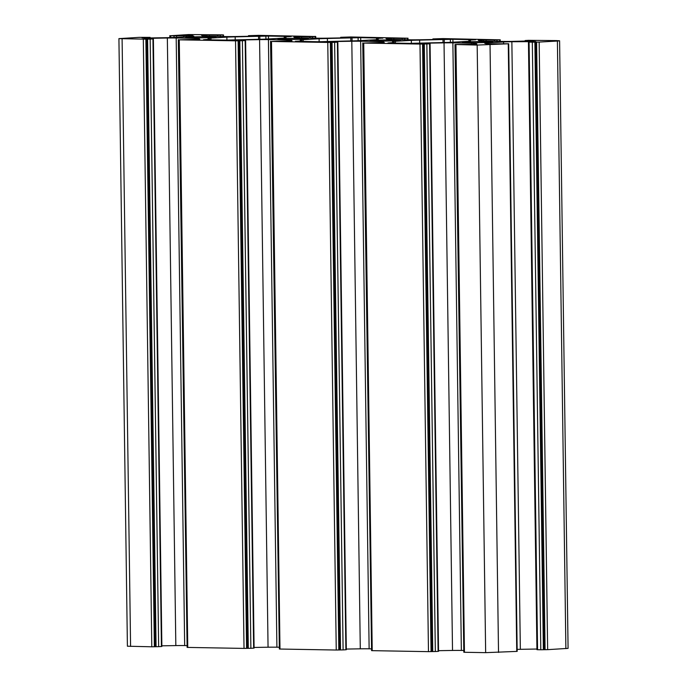 <?xml version="1.0" encoding="UTF-8"?>
<svg xmlns="http://www.w3.org/2000/svg" width="687" height="687" viewBox="0 0 687 687"><rect width="100%" height="100%" fill="white"/><g stroke="black" fill="none" stroke-linecap="round" stroke-linejoin="round"><path stroke-width="1.03" d="M189.389 37.081A15.2 0.558 -0.8 0 0 185.713 37.493A15.2 0.558 -0.8 0 0 195.64 37.879A15.2 0.558 -0.8 0 0 212.446 37.484A15.2 0.558 -0.8 0 0 216.113 37.072A15.2 0.558 -0.8 0 0 206.194 36.686A15.2 0.558 -0.8 0 0 189.389 37.081M281.618 38.695A15.2 0.558 -0.8 0 0 277.943 39.107A15.2 0.558 -0.8 0 0 287.862 39.494A15.2 0.558 -0.8 0 0 304.676 39.099A15.2 0.558 -0.8 0 0 308.343 38.687A15.2 0.558 -0.8 0 0 298.424 38.3A15.2 0.558 -0.8 0 0 281.618 38.695M373.84 40.318A15.2 0.558 -0.8 0 0 370.173 40.731A15.2 0.558 -0.8 0 0 380.091 41.117A15.2 0.558 -0.8 0 0 396.897 40.722A15.2 0.558 -0.8 0 0 400.573 40.301A15.2 0.558 -0.8 0 0 390.654 39.923A15.2 0.558 -0.8 0 0 373.84 40.318M466.069 41.933A15.2 0.558 -0.8 0 0 462.403 42.345A15.2 0.558 -0.8 0 0 472.321 42.731A15.2 0.558 -0.8 0 0 489.127 42.336A15.2 0.558 -0.8 0 0 492.802 41.924A15.2 0.558 -0.8 0 0 482.875 41.538A15.2 0.558 -0.8 0 0 466.069 41.933M170.453 35.758L188.478 34.565L222.751 34.874M336.252 650.031L279.987 649.043L271.502 41.46L327.768 42.448L336.252 650.031L338.82 649.988L330.335 42.405L327.768 42.448M226.908 40.121L226.865 37.141L210.935 38.051A12.16 0.447 179.2 0 0 207.998 38.378A12.16 0.447 179.2 0 0 208.032 38.412L209.801 39.245L203.472 39.734L225.602 40.121L258.887 39.305A12.16 0.447 179.2 0 0 267.191 39.03L283.13 38.129A12.16 0.447 179.2 0 0 286.067 37.802L284.255 36.935L291.219 36.488L268.454 36.059L268.497 38.961M226.865 37.141A12.16 0.447 179.2 0 1 235.169 36.875L235.212 39.7M265.921 39.099L265.878 36.102L235.169 36.875M265.878 36.102L268.454 36.059M319.137 41.735L319.094 38.764L303.165 39.666A12.16 0.447 179.2 0 0 300.228 40.001A12.16 0.447 179.2 0 0 300.262 40.026L302.031 40.868L295.504 41.349M319.094 38.764A12.16 0.447 179.2 0 1 327.398 38.498L327.441 41.323M358.15 40.713L358.107 37.716L327.398 38.498M358.107 37.716L360.684 37.673L360.727 40.576M382.822 38.163L360.684 37.673M382.814 38.06L376.485 38.549L376.502 39.674L376.485 38.549L378.262 39.382A12.16 0.447 179.2 0 1 378.297 39.417A12.16 0.447 179.2 0 1 375.36 39.752L359.421 40.653A12.16 0.447 179.2 0 1 351.117 40.919L317.832 41.744L295.504 41.263M315.419 36.505L258.527 35.355L248.454 35.672L258.02 35.904L252.764 36.222L234.482 36.548A12.16 0.447 179.2 0 1 225.645 36.566L207.096 36.239A12.16 0.447 179.2 0 1 202.897 35.999L201.6 35.389L206.856 35.063L217.727 35.166L217.745 36.428M220.321 36.471L220.304 35.123L217.727 35.166M220.304 35.123L223.077 34.968L223.095 36.523M170.445 35.69L174 35.896L174.026 37.467M191.896 36.454L191.879 35.509L174 35.896M191.879 35.509L193.803 36.153A12.16 0.447 179.2 0 1 193.837 36.179A12.16 0.447 179.2 0 1 190.9 36.514L174.962 37.416A12.16 0.447 179.2 0 1 166.658 37.682L148.298 37.974L142.054 37.837L149.629 37.381L149.637 37.974M145.876 39.168L147.593 39.133L156.078 646.716L154.36 646.75L145.876 39.168L118.92 38.627L139.349 37.347L149.629 37.381M150.17 39.09L152.943 38.936L161.428 646.519L158.654 646.673L150.17 39.09L147.593 39.133M149.07 38.781L149.062 38.335L143.806 38.661L152.943 38.936M149.062 38.335L167.345 38.008A12.16 0.447 179.2 0 1 176.19 37.991L194.739 38.317A12.16 0.447 179.2 0 1 198.938 38.566L199.788 39.228L179.273 39.837L235.538 40.825L244.022 648.408L246.59 648.365L238.106 40.782L235.538 40.825M238.106 40.782L239.823 40.756L248.308 648.339L250.875 648.296L242.391 40.713L239.823 40.756M242.391 40.713L245.165 40.55L253.649 648.142L254.096 648.09L245.611 40.507L245.165 40.55M241.3 40.396L241.292 39.949L236.036 40.275L245.611 40.507M241.292 39.949L259.574 39.631A12.16 0.447 179.2 0 1 268.419 39.614L286.96 39.94A12.16 0.447 179.2 0 1 291.168 40.181L292.018 40.842L271.502 41.46M330.335 42.405L332.053 42.371L340.537 649.954L343.105 649.911L334.621 42.328L332.053 42.371M334.621 42.328L337.394 42.173L345.879 649.756L346.325 649.704L337.841 42.122L337.394 42.173M333.53 42.019L333.521 41.572L328.266 41.89L337.841 42.122M333.521 41.572L351.804 41.246A12.16 0.447 179.2 0 1 360.649 41.229L379.19 41.555A12.16 0.447 179.2 0 1 383.389 41.804L384.248 42.465L363.732 43.075L419.989 44.062L428.473 651.645L431.05 651.602L422.565 44.02L419.989 44.062M422.565 44.02L424.283 43.994L432.767 651.577L435.335 651.534L426.85 43.951L424.283 43.994M426.85 43.951L429.624 43.788L438.108 651.379L438.546 651.328L430.062 43.745L429.624 43.788M425.76 43.633L425.751 43.187L420.496 43.513L430.062 43.745M425.751 43.187L444.034 42.86A12.16 0.447 179.2 0 1 452.87 42.852L471.419 43.169A12.16 0.447 179.2 0 1 475.619 43.418L476.915 44.028L471.66 44.354L455 44.5L477.173 45.067L485.657 652.65L464.446 652.281L455.962 44.698M535.826 41.641L511.858 41.727A12.16 0.447 179.2 0 0 503.554 42.001L487.615 42.903A12.16 0.447 179.2 0 0 484.678 43.229A12.16 0.447 179.2 0 0 484.713 43.264L486.636 43.908L508.706 43.77L477.173 45.067M535.826 41.538L528.449 42.087L532.313 42.182L540.789 649.765L543.365 649.722L534.881 42.139L532.313 42.182M534.881 42.139L536.599 42.113L545.083 649.696L547.651 649.653L539.166 42.07L536.599 42.113M483.554 41.091L483.536 39.915L478.289 40.241L479.578 40.851A12.16 0.447 179.2 0 0 483.777 41.1L502.326 41.426A12.16 0.447 179.2 0 0 511.171 41.409L534.263 40.808L525.134 40.533L528.346 40.327L556.418 40.585L559.596 40.791L557.397 41.04L539.166 42.07M483.536 39.915L494.417 40.018L494.434 41.289M497.002 41.332L496.984 39.975L494.417 40.018M496.984 39.975L499.758 39.82L499.784 41.383M391.332 39.477L391.315 38.3L386.06 38.627L387.348 39.236A12.16 0.447 179.2 0 0 391.556 39.477L410.096 39.803A12.16 0.447 179.2 0 0 418.941 39.786L437.224 39.46L442.48 39.142L432.904 38.91L442.978 38.592L499.758 39.82M391.315 38.3L402.187 38.403L402.204 39.666M404.772 39.709L404.755 38.36L402.187 38.403M404.755 38.36L407.528 38.206L407.554 39.76M299.103 37.854L299.085 36.686L293.83 37.004L295.127 37.613A12.16 0.447 179.2 0 0 299.326 37.862L317.866 38.189A12.16 0.447 179.2 0 0 326.711 38.171L344.994 37.845L350.25 37.519L340.675 37.296L350.748 36.969L407.528 38.206M299.085 36.686L309.957 36.789L309.974 38.051M312.551 38.094L312.525 36.746L309.957 36.789M312.525 36.746L315.299 36.583L315.324 38.146M315.419 36.385L314.182 36.48L315.299 36.583M411.367 43.358L411.324 40.378L395.386 41.28A12.16 0.447 179.2 0 0 392.449 41.615A12.16 0.447 179.2 0 0 392.483 41.649L394.261 42.482L387.932 42.972L410.062 43.358L443.347 42.542A12.16 0.447 179.2 0 0 451.651 42.268L467.581 41.366A12.16 0.447 179.2 0 0 470.518 41.04A12.16 0.447 179.2 0 0 470.483 41.005L468.714 40.164L475.679 39.726L452.913 39.296L452.948 42.199M411.324 40.378A12.16 0.447 179.2 0 1 419.628 40.112L419.671 42.938M450.38 42.336L450.337 39.339L419.628 40.112M450.337 39.339L452.913 39.296M270.867 41.418L279.351 649L279.987 649.043M559.596 40.791L568.08 648.373L547.651 649.653M545.083 649.696L543.365 649.722M540.789 649.765L537.569 649.713L529.084 42.13M528.449 42.087L536.933 649.67L537.569 649.713M536.925 649.035L520.342 649.318A12.16 0.447 -0.8 0 0 517.156 649.387M508.26 43.822L516.744 651.405L517.182 651.353L508.706 43.77M516.744 651.405L485.657 652.65M455.326 44.655L463.811 652.238L464.446 652.281M455 44.5L463.811 652.118M463.467 650.469L461.355 650.434A12.16 0.447 -0.8 0 0 452.518 650.452L438.538 650.683M438.108 651.379L435.335 651.534M432.767 651.577L431.05 651.602M428.473 651.645L372.217 650.658L363.732 43.075M363.097 43.032L371.581 650.615L372.217 650.658M362.77 42.877L371.581 650.495M371.238 648.846L369.134 648.811A12.16 0.447 -0.8 0 0 360.289 648.829L346.317 649.06M345.879 649.756L343.105 649.911M340.537 649.954L338.82 649.988M270.549 41.263L279.351 648.88M279.008 647.231L276.904 647.197A12.16 0.447 -0.8 0 0 268.059 647.214L254.087 647.446M253.649 648.142L250.875 648.296M248.308 648.339L246.59 648.365M244.022 648.408L187.757 647.42L179.273 39.837M178.637 39.794L187.122 647.377L187.757 647.42M178.319 39.648L187.122 647.266M186.778 645.617L184.674 645.574A12.16 0.447 -0.8 0 0 175.829 645.591L161.857 645.823M161.428 646.519L161.866 646.467L153.381 38.884M156.078 646.716L158.654 646.673M143.308 39.211L151.793 646.793L154.36 646.75M151.793 646.793L127.404 646.209L118.92 38.627M331.125 42.354L339.61 649.936M146.675 39.116L155.159 646.707M238.904 40.739L247.38 648.322M423.355 43.977L431.84 651.559M544.156 649.679L535.671 42.096M210.935 38.051L210.961 39.863M258.587 39.305L258.544 36.488M284.263 36.935L284.272 38.06L284.255 36.935M302.031 40.868L302.04 41.46L302.031 40.868M303.165 39.666L303.182 41.486M350.817 40.928L350.774 38.103M249.098 36.308L249.089 35.715M209.441 36.282L209.423 35.02M176.593 37.321L176.576 35.853M183.704 35.449L183.73 36.918M192.523 36.402L192.515 35.544M130.582 646.415L122.097 38.833M150.316 38.798L150.307 38.292M167.345 38.008L175.829 645.591M184.674 645.574L176.19 37.991M194.739 38.317L194.756 39.511M198.947 39.271L198.938 38.566M242.545 40.421L242.537 39.915M259.574 39.631L268.059 647.214M276.904 647.197L268.419 39.614M286.96 39.94L286.977 41.126M291.176 40.894L291.168 40.181M334.775 42.036L334.767 41.529M351.804 41.246L360.289 648.829M369.134 648.811L360.649 41.229M379.19 41.555L379.207 42.749M383.406 42.508L383.389 41.804M427.005 43.659L426.996 43.152M444.034 42.86L452.518 650.452M461.355 650.434L452.87 42.852M471.419 43.169L471.437 44.363M475.627 44.131L475.619 43.418M498.522 652.435L490.037 44.853M487.633 43.925L487.615 42.903M503.554 42.001L503.571 43.513M520.342 649.318L511.858 41.727M528.896 41.443L528.904 42.036M557.397 41.04L565.882 648.622M525.778 41.16L525.77 40.576M486.13 41.143L486.113 39.872M433.549 39.545L433.54 38.953M393.9 39.52L393.883 38.257M341.319 37.922L341.31 37.338M301.67 37.905L301.653 36.643M395.386 41.28L395.411 43.101M443.046 42.542L443.003 39.717M209.363 39.296L209.372 39.837M259.832 39.288L259.798 36.445M301.593 40.919L301.602 41.46M352.062 40.902L352.019 38.06M206.873 36.239L206.856 35.063M186.28 35.406L186.297 36.772M530.218 41.443L530.227 41.959M393.823 42.534L393.831 43.075M444.291 42.525L444.249 39.683M170.797 37.587L170.771 35.844M248.462 36.317L248.454 35.672M169.844 37.613L169.818 35.647M150.075 37.965L150.067 37.33M525.143 41.177L525.134 40.533M432.913 39.554L432.904 38.91M340.683 37.94L340.675 37.296M223.533 36.531L223.515 34.917M170.161 37.605L170.136 35.801M500.222 41.383L500.196 39.769M407.992 39.769L407.975 38.154M315.762 38.154L315.745 36.531"/></g></svg>
